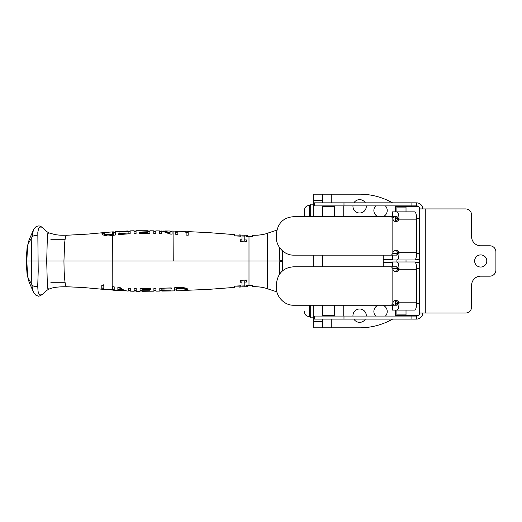 <?xml version="1.0" encoding="UTF-8"?>
<svg xmlns="http://www.w3.org/2000/svg" width="522" height="522" viewBox="0 0 522 522"><rect width="100%" height="100%" fill="white"/><g stroke="black" fill="none" stroke-linecap="round" stroke-linejoin="round"><path stroke-width="0.78" d="M322.492 200.252L322.492 194.177L313.774 194.177L313.774 200.252L322.492 200.252L322.492 202.849M322.492 205.89L322.492 216.702M322.492 305.253L322.492 316.071M322.492 319.105L322.492 321.748L313.774 321.748L313.774 327.823L322.492 327.823L322.492 321.748M313.774 266.807L313.774 255.147M313.774 216.702L313.774 200.252M392.844 218.47A6.682 6.682 0 0 1 394.665 216.721M375.664 316.071A6.682 6.682 0 0 1 378.222 305.253M382.88 305.253A6.682 6.682 0 0 1 385.438 316.071M352.957 316.071A6.682 6.682 0 0 1 359.632 308.991A6.682 6.682 0 0 1 366.3 316.071M365.361 319.105A6.682 6.682 0 0 1 353.896 319.105M366.294 205.89A6.682 6.682 0 0 1 359.632 213.009A6.682 6.682 0 0 1 352.963 205.89M353.923 202.849A6.682 6.682 0 0 1 365.335 202.849M394.593 305.226A6.682 6.682 0 0 1 392.844 303.53M378.091 216.702A6.682 6.682 0 0 1 375.703 205.89M385.399 205.89A6.682 6.682 0 0 1 383.011 216.702M313.774 321.748L313.774 305.253M331.202 319.105L331.202 327.823L359.593 327.823A66.823 66.823 0 0 0 392.596 319.105M397.444 316.071A66.823 66.823 0 0 0 398.012 315.673M397.979 206.301A66.823 66.823 0 0 0 397.386 205.89M392.518 202.849A66.823 66.823 0 0 0 359.593 194.177L331.202 194.177L331.202 202.849M331.202 327.823L322.492 327.823M322.492 194.177L331.202 194.177M65.061 282.265L50.83 282.265M282.565 250.952L282.559 261L282.931 261L282.931 251.265M33.46 229.921L29.095 239.872L27.105 247.461M29.095 239.872L27.118 247.382L26.1 261L46.693 261L47.424 235.109L47.887 233.275L49.453 233.04C46.451 231.664 46.817 231.553 43.6 228.46L41.329 226.959L39.568 227.187L38.635 228.519L37.806 232.251L38.217 271.257L37.714 285.971C35.124 286.983 33.167 286.48 31.829 284.464L31.327 261L31.829 237.536A502.445 298.636 -171.2 0 0 28.077 244.094M28.071 244.094L27.216 253.157A28.788 2.995 91.6 0 0 27.183 253.712L26.831 261L27.183 268.288A28.788 2.995 -91.6 0 0 27.216 268.843L28.071 277.906M282.931 261L282.931 270.69M26.1 261L27.118 274.618L29.121 282.193L27.105 274.539M105.568 234.522L113.267 234.319L113.267 231.827M112.582 231.892L112.53 235.37M107.075 232.342L104.309 233.21L105.568 234.528L105.568 235.546L104.309 234.189L104.309 233.21M33.415 230.019L31.829 237.536C33.167 235.52 35.124 235.017 37.714 236.029M282.565 270.996L282.559 261.626L279.805 261.698A14.642 8.365 -90 0 0 279.818 261.046L279.831 260.98A14.642 8.365 -90 0 0 279.805 260.302L279.433 247.395M282.559 261L282.559 261.626M184.37 290.532L185.643 290.108L184.383 288.836L179.601 288.431L176.69 288.594L176.69 290.669M252.504 235.833L252.426 236.407L248.994 236.427L252.472 236.277M113.267 231.801L112.569 231.866M33.46 292.079L32.442 288.92L31.829 284.464A502.445 298.636 171.2 0 1 28.077 277.906M110.351 235.657L110.351 234.678M107.297 235.872L105.568 235.546M104.309 234.189L104.511 233.765M279.805 261.698L279.433 274.559M252.504 286.167L252.426 285.593L248.994 285.573L252.472 285.723M185.643 290.108L185.643 289.136L184.383 287.818L182.452 287.394M179.601 287.439L179.601 288.431M176.69 287.629L176.69 288.594M176.69 287.563L176.69 289.71M113.267 232.76L115.303 232.597L115.303 235.017L112.4 235.389L112.256 261L267.264 261L267.329 233.288L276.914 230.111M276.928 291.896L267.329 288.712L267.264 261L279.825 261M234.371 235.853L238.998 235.853M239.024 235.35L238.978 235.977A282.715 282.709 -90 0 0 240.805 236.068M246.025 236.368L246.032 236.257A239.905 239.898 -89.9 0 0 247.885 236.296L247.885 235.337L247.93 236.205M186.139 232.675L186.139 235.076L185.845 231.52L177.995 231.22L177.793 234.443L175.757 234.319L175.757 231.272L177.793 231.494M188.174 232.779L187.816 232.571M176.443 232.212L175.757 232.231L175.757 234.319M242.019 235.115L241.94 240.981L240.296 240.916L240.29 241.699L240.296 239.755L241.94 239.82L242.019 235.115A271.394 271.388 89.9 0 1 240.381 235.044L246.488 235.252A238.554 238.547 90 0 1 244.851 235.22L244.759 239.911L246.397 239.95L246.377 241.908L240.277 241.699M246.397 241.118L244.759 241.073L244.759 239.911M113.267 235.076L113.267 234.319M112.4 235.389L110.227 235.676C106.012 236.636 101.085 234.469 102.071 233.432L103.676 232.629L87.97 234.091L66.346 235.278C65.694 235.774 65.133 238.384 64.656 243.108L63.938 261L46.693 261L47.424 286.898L47.894 288.725L49.453 288.96C46.451 290.336 46.817 290.447 43.6 293.54L41.055 295.106L39.196 294.46L38.034 291.302L37.714 285.971M102.227 233.987L104.38 233.53M234.371 286.147L238.998 286.147M239.024 286.65L238.978 286.023A282.715 282.709 90 0 1 240.805 285.932M246.025 285.632L246.032 285.743A239.898 239.898 89.9 0 1 247.885 285.704L247.885 286.663A237.751 237.745 89.9 0 0 246.032 286.708L245.999 285.632L248.994 285.573L248.994 236.427L245.999 236.368L246.032 235.292A237.751 237.745 -89.9 0 0 247.885 235.337L247.93 235.787M187.659 289.377L185.643 289.527M242.019 286.885L241.94 281.019L240.296 281.084L240.29 280.301L240.296 282.245L241.94 282.18L242.019 286.885A271.394 271.388 -89.9 0 0 240.381 286.956L246.488 286.748A238.554 238.547 -90 0 0 244.851 286.78L244.759 282.089L246.397 282.05L246.377 280.092L240.277 280.301M246.397 280.882L244.759 280.927L244.759 282.089M246.032 236.257L246.032 235.292M238.978 235.011A281.952 281.945 -90 0 0 240.831 235.102L240.799 236.198L234.345 235.853L234.424 234.998L234.424 235.559M187.933 231.611L208.917 232.649L234.398 234.6L234.424 234.998M234.424 235.115L234.672 235.579M175.757 232.231L175.757 231.272L176.443 231.253L176.443 232.12M186.086 231.775L188.174 231.814L188.174 235.259L186.139 235.076M187.816 232.564L187.816 231.611L188.174 231.814M241.94 240.981L241.94 239.82M247.898 235.246L246.475 235.265M240.296 240.916L240.296 239.755M128.125 232.518L128.125 233.83L128.125 231.546L119.336 232.055L119.336 231.696L128.125 230.985M134.03 232.942L134.03 231.031A336.253 336.253 -0.7 0 1 136.066 231.005L136.066 233.484A245.614 245.614 -1.8 0 0 134.03 233.549M147.87 231.768L147.87 230.939L149.905 231.135L149.905 233.445L139.113 233.419L139.113 232.636L147.87 232.616L147.87 231.22L140.333 230.926L147.87 230.939M147.87 232.192L147.87 233.412M170.055 232.407L170.055 233.484L167.529 232.323M103.676 232.629L105.261 232.538M111.454 289.925L112.589 290.082L112.537 286.63M103.819 288.425L101.783 287.837M103.819 284.373L103.819 288.033M246.032 285.743L246.032 286.708M247.93 285.795L247.93 286.213M238.978 286.989A281.952 281.945 90 0 1 240.831 286.898L240.799 285.802L234.345 286.147L234.424 287.002L234.424 286.441M185.538 290.356L208.917 289.351L234.398 287.4L234.424 287.002M234.424 286.885L234.672 286.421M187.17 290.421L187.887 289.984C188.135 288.451 185.414 287.602 179.725 287.433L174.655 287.739L174.655 290.441M247.898 286.754L246.475 286.735M240.296 281.084L240.296 282.245M241.94 281.019L241.94 282.18M173.767 261L173.898 231.096L173.767 261M115.303 231.814L115.303 235.017M128.125 231.168L130.161 231.109L130.161 233.719L118.729 234.626L118.729 233.725L128.125 233.014M118.729 234.626L118.729 233.725M128.125 232.186L128.125 231.22M139.113 233.419L139.113 232.636M155.804 233.575L153.768 233.523L153.768 231.213L155.804 231.253L155.804 233.575M170.055 233.484L170.055 232.721M163.608 231.005L170.055 232.479L170.055 231.442L172.09 231.487L172.09 234.143A736.353 736.353 -177.5 0 0 169.904 234.052L161.709 230.926M161.709 230.946L161.709 233.752A1022.957 1022.957 1.8 0 0 159.673 233.686L159.673 231.311L161.866 231.331M64.121 270.846L63.938 261L112.256 261L112.165 289.795L104.889 289.475L103.819 289.005L103.819 285.462L101.783 285.182L101.783 288.81L102.495 289.273L84.003 287.563L66.346 286.722C65.694 286.226 65.133 283.616 64.656 278.892L64.121 270.846M102.142 288.261L102.142 289.221L104.054 289.338M112.589 290.082L113.515 290.219L113.515 289.26L114.201 289.018L114.201 287.178M113.515 289.253L114.201 289.018L114.201 289.991L114.201 286.846L112.4 286.611M142.088 290.31L140.046 290.336M134.147 289.09L134.147 290.976A335.959 335.959 0.6 0 0 136.183 290.995L136.183 288.522A246.045 246.045 1.8 0 1 134.147 288.457M122.468 289.312L119.903 288L119.903 289.599M114.201 289.991L113.515 290.219L114.201 289.991L114.201 289.018M161.833 290.623L170.622 290.793L161.833 290.623L161.833 289.123L171.229 288.829L171.229 287.896L159.797 288.314L159.797 290.689L161.833 290.669M161.833 288.248L161.833 289.123M153.892 290.78L155.928 290.741L155.928 288.418L153.892 288.47L153.892 290.78M149.618 290.761L142.088 290.787L142.088 289.397L150.845 289.345L150.845 288.535L140.046 288.594L140.046 291.008L149.618 291.041M142.088 288.614L142.088 289.397M128.242 290.839A352.304 352.304 0 0 0 130.278 290.898L130.278 288.288L128.242 288.177L128.242 291.067C125.404 290.989 122.677 289.801 120.047 287.511L117.868 287.283L117.868 290.356L127.042 290.956M117.868 289.593L119.903 289.717L119.903 290.48L119.903 289.005L125.887 290.976M119.903 288L119.903 289.005M334.641 216.702L334.641 206.301L322.492 206.301M397.64 315.647L395.389 315.647L395.389 310.088M395.389 305.226L395.389 303.497L397.633 303.497M395.389 300.476L395.389 303.497M416.647 303.497L419.688 303.497M418.187 315.647L405.281 315.647M397.633 218.45L395.389 218.45L395.389 216.721M395.389 211.867L395.389 206.301L418.181 206.301M419.688 218.45L416.647 218.45M392.844 253.385L397.633 253.385M416.647 253.385L419.688 253.385M419.688 268.569L416.647 268.569M397.633 268.569L392.844 268.569M383.239 266.807L383.239 255.147M395.389 218.45L395.389 221.472M322.492 255.147L322.492 266.807M322.492 315.647L334.641 315.647L334.641 305.253M406.018 207.084L405.261 206.327L397.666 206.327L396.903 207.084L406.018 207.084L406.018 211.867M406.018 310.088L406.018 314.916L396.903 314.916L396.903 310.088M396.903 314.916L397.666 315.673L405.261 315.673L406.018 314.916M398.997 218.379A7.288 2.016 -90 0 0 396.988 211.867L392.276 211.867L392.276 216.721L396.988 216.721A2.427 0.672 90 0 1 397.653 218.894L398.997 218.379L398.912 219.155A3.21 3.08 -90 0 1 392.844 218.379L391.441 216.702L293.782 216.702C281.469 217.452 277.078 225.608 276.301 234.926L276.301 236.916C275.701 245.229 283.446 255.402 293.782 255.147L391.441 255.147L392.844 253.47A3.21 3.08 90 0 1 398.912 252.694L398.997 253.47L397.568 252.694L416.66 252.694A7.288 2.016 90 0 1 414.638 259.982L392.276 259.982L392.276 255.121L396.988 255.121A2.427 0.672 -90 0 0 397.653 252.948M410.285 259.982L396.988 259.982A7.288 2.016 -90 0 0 398.997 253.47M396.988 211.867L414.638 211.867A7.288 2.016 90 0 1 416.66 219.155L416.66 252.694M416.66 219.155L397.568 219.155A3.21 3.08 -90 0 1 395.252 221.511M397.568 252.694A3.21 3.08 90 0 0 395.252 250.338M398.997 268.484A7.288 2.016 -90 0 0 396.988 261.972L392.276 261.972L392.276 266.827L396.988 266.827A2.427 0.672 90 0 1 397.653 269L398.997 268.484L398.912 269.261A3.21 3.08 -90 0 1 392.844 268.484L391.441 266.807L293.782 266.807C281.469 267.558 277.078 275.714 276.301 285.032L276.301 287.022C275.701 295.335 283.446 305.507 293.782 305.253L391.441 305.253L392.844 303.576A3.21 3.08 90 0 1 398.912 302.799L398.997 303.576L397.568 302.799L416.66 302.799A7.288 2.016 90 0 1 414.638 310.088L392.276 310.088L392.276 305.226L396.988 305.226A2.427 0.672 -90 0 0 397.653 303.054M410.285 310.088L406.201 310.088M396.988 261.972L414.638 261.972A7.288 2.016 90 0 1 416.66 269.261L416.66 302.799M416.66 269.261L397.568 269.261A3.21 3.08 -90 0 1 395.252 271.616M397.568 302.799A3.21 3.08 90 0 0 395.252 300.444M396.988 310.088A7.288 2.016 -90 0 0 398.997 303.576M411.897 319.105L314.394 319.105L314.394 316.071L411.897 316.071L411.897 319.105L416.647 319.105L416.647 316.071L411.897 316.071M343.985 202.849L314.394 202.849L314.394 205.89L343.985 205.89L343.985 202.849L411.897 202.849L411.897 205.89L416.647 205.89L416.647 202.849L411.897 202.849M480.71 276.164A9.115 9.115 0 0 0 471.601 285.273L471.601 306.956A6.075 6.075 0 0 1 465.526 313.03L419.688 313.03L419.688 208.924L465.526 208.924A6.075 6.075 0 0 1 471.601 214.999L471.601 236.675A9.115 9.115 0 0 0 480.71 245.79L489.825 245.79A6.075 6.075 0 0 1 495.9 251.865L495.9 270.089A6.075 6.075 0 0 1 489.825 276.164L480.71 276.164M480.71 267.049A6.075 6.075 0 0 1 474.635 260.974A6.075 6.075 0 0 1 480.71 254.899A6.075 6.075 0 0 1 486.785 260.974A6.075 6.075 0 0 1 480.71 267.049M419.688 208.924A3.041 3.041 0 0 0 416.647 205.89M416.647 202.849A6.075 6.075 0 0 1 422.722 208.924M416.647 316.071A3.041 3.041 0 0 0 419.688 313.03M422.722 313.03A6.075 6.075 0 0 1 416.647 319.105M411.897 205.89L343.985 205.89M310.714 216.702L310.714 204.174L313.774 204.174M310.714 305.253L310.714 317.826L313.774 317.826M304.398 211.045L304.398 216.702L304.398 211.045M282.559 260.374L279.805 260.302M184.383 287.818L184.383 288.836M419.688 262.494L415.388 262.494M392.276 262.494L383.239 262.494M419.688 259.46L415.388 259.46M392.276 259.46L383.239 259.46M392.844 218.379L392.844 253.47M392.635 255.121L392.635 259.982M392.635 216.721L392.635 211.867M392.844 268.484L392.844 303.576M392.635 305.226L392.635 310.088M392.635 266.827L392.635 261.972M343.985 319.105L343.985 316.071M425.763 208.924L425.763 313.03M309.298 216.702L309.298 205.42C306.323 205.707 304.691 207.338 304.398 210.314M304.398 311.686C304.691 314.662 306.323 316.293 309.298 316.58L309.298 305.253M50.83 239.735L65.061 239.735M112.576 231.872L106.651 232.381M176.69 290.826L184.801 290.526M29.095 282.128L33.421 291.981M33.415 230.026C35.894 225.706 37.134 226.385 38.191 226.026C39.411 225.648 41.205 226.457 43.587 228.447M249.014 236.225L247.898 236.205M185.845 232.479L187.933 232.564M175.901 232.107L177.995 232.173M244.818 236.12L242.019 236.009M113.267 235.344L113.267 233.393M43.587 293.553C40.285 295.883 38.367 296.672 37.832 295.928C36.286 295.217 36.168 296.372 33.415 291.974M249.014 285.775L247.898 285.795M174.655 289.932L176.69 289.867M244.818 285.88L242.019 285.991M252.472 235.318L257.47 235.213C262.064 234.769 265.346 234.13 267.329 233.288M130.161 231.827L128.125 231.898M134.03 231.729L136.066 231.696M149.905 231.742L147.87 231.716M153.775 231.794L155.804 231.827M159.673 231.866L161.716 231.879M172.09 232.003L170.055 231.964M66.477 235.239C63.077 235.161 61.426 235.559 54.895 234.574L49.446 233.04M113.692 289.273L112.165 289.136M267.329 288.712C263.329 287.27 258.377 286.591 252.472 286.682M172.09 231.05L175.901 231.148M238.998 234.9L240.394 234.972M49.446 288.96C52.65 287.439 58.327 286.708 66.477 286.761M159.797 290.134L161.833 290.121M153.899 290.199L155.928 290.173M136.183 290.304L134.147 290.271M128.242 290.108L130.278 290.173M238.998 287.1L240.394 287.028M161.833 291.074L174.655 290.891M115.303 231.637L128.125 230.939M164.789 230.946L170.055 231.011M159.673 230.907L155.804 230.868M153.768 230.841L149.905 230.783M147.87 230.757L136.066 230.737M134.03 230.776L130.161 230.874M113.692 290.232L117.868 290.552M130.278 291.132L134.147 291.23M136.183 291.263L140.046 291.296M142.088 291.296L153.892 291.159M155.928 291.132L159.797 291.093M343.75 205.89L343.75 216.702M343.75 316.071L343.75 305.253M394.939 221.419L395.389 221.419M394.939 300.535L395.389 300.535M396.903 207.084L396.903 211.867M396.903 216.721L396.903 218.45M396.903 253.385L396.903 255.121M396.903 259.982L396.903 261.972M396.903 266.827L396.903 268.569M396.903 303.497L396.903 305.226M406.018 259.982L406.018 261.972M309.298 205.42L310.714 205.42M309.298 316.58L310.714 316.58"/></g></svg>
